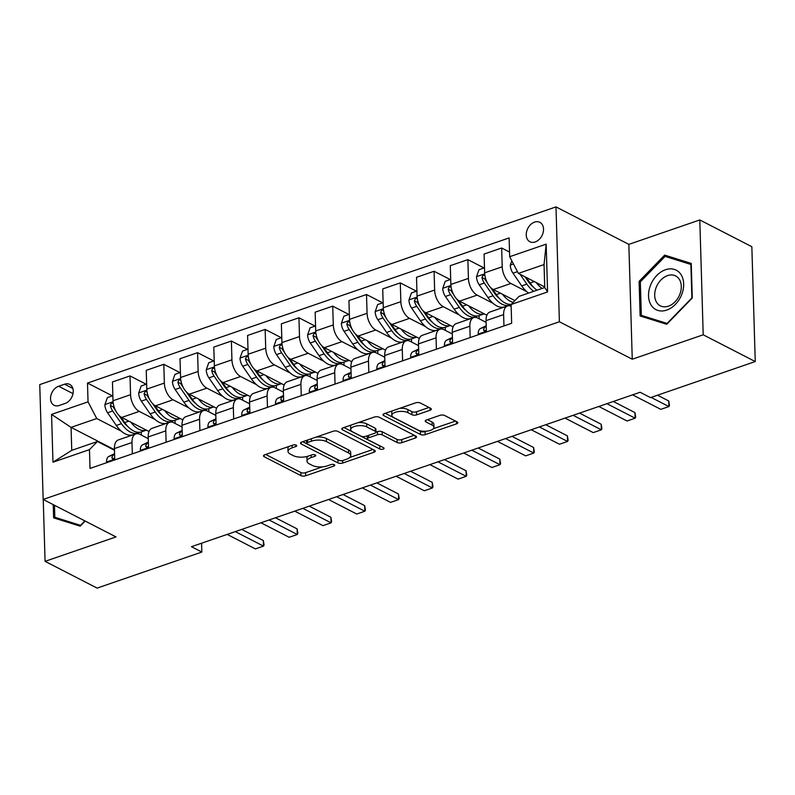 <?xml version="1.0" encoding="UTF-8"?>
<svg xmlns="http://www.w3.org/2000/svg" width="795" height="795" viewBox="0 0 795 795"><rect width="100%" height="100%" fill="white"/><g stroke="black" fill="none" stroke-linecap="round" stroke-linejoin="round"><path stroke-width="1.19" d="M296.277 445.15A2.345 0.974 178.3 0 0 292.987 445.061L264.805 454.76A3.349 1.391 178.3 0 0 263.503 455.913A3.349 1.391 178.3 0 0 264.188 456.728L300.977 475.639A3.349 1.391 178.3 0 0 305.668 475.778L333.86 466.069A2.345 0.974 178.3 0 0 334.774 465.264A2.345 0.974 178.3 0 0 334.288 464.697A2.345 0.974 178.3 0 0 330.998 464.598L327.351 465.86A10.723 4.442 178.3 0 1 312.326 465.413L309.255 463.843A10.723 4.442 178.3 0 1 307.029 461.239A10.723 4.442 178.3 0 1 311.203 457.552L314.86 456.3A2.345 0.974 178.3 0 0 315.774 455.495A2.345 0.974 178.3 0 0 315.287 454.929A2.345 0.974 178.3 0 0 311.998 454.829L308.351 456.082A10.723 4.442 178.3 0 1 293.315 455.644L290.255 454.064A10.723 4.442 178.3 0 1 288.029 451.461A10.723 4.442 178.3 0 1 292.202 447.784L295.849 446.532A2.345 0.974 178.3 0 0 296.764 445.727A2.345 0.974 178.3 0 0 296.277 445.15M534.588 222.103A10.921 7.95 -62.8 0 0 526.598 231.683A10.921 7.95 -62.8 0 0 529.887 241.75A10.921 7.95 -62.8 0 0 535.184 241.968A10.921 7.95 -62.8 0 0 543.174 232.379A10.921 7.95 -62.8 0 0 539.885 222.322A10.921 7.95 -62.8 0 0 534.588 222.103M430.035 410.25A3.349 1.391 178.3 0 0 431.337 409.097A3.349 1.391 178.3 0 0 430.642 408.292L420.316 402.986A3.349 1.391 178.3 0 0 415.626 402.846L384.323 413.619A3.349 1.391 178.3 0 0 383.011 414.771A3.349 1.391 178.3 0 0 383.707 415.586L420.495 434.497A3.349 1.391 178.3 0 0 425.186 434.636L456.489 423.864A3.349 1.391 178.3 0 0 457.801 422.711A3.349 1.391 178.3 0 0 457.105 421.897L444.634 415.487A3.349 1.391 178.3 0 0 439.943 415.348L426.547 419.959A3.349 1.391 178.3 0 0 425.236 421.111A3.349 1.391 178.3 0 0 425.931 421.926L432.112 425.106A8.964 3.717 178.3 0 1 433.981 427.283A8.964 3.717 178.3 0 1 427.958 430.989A8.964 3.717 178.3 0 1 417.922 429.986L393.704 417.534A8.964 3.717 178.3 0 1 391.846 415.358A8.964 3.717 178.3 0 1 397.868 411.651A8.964 3.717 178.3 0 1 407.905 412.655L411.939 414.722A3.349 1.391 178.3 0 0 416.63 414.861L430.035 410.25L429.966 407.944M632.254 359.221L703.207 334.794L755.25 361.556L751.841 246.708L699.799 219.947L628.845 244.363L555.983 206.899L559.392 321.756L632.254 359.221L628.845 244.363M43.238 499.489L45.077 561.34L116.02 536.923L43.159 499.449L559.392 321.756M45.077 561.34L97.119 588.101L201.851 552.048L201.592 543.204M755.25 361.556L650.519 397.609L640.104 392.263L191.446 546.702L201.851 552.048M337.815 431.387A3.349 1.391 178.3 0 0 333.115 431.248L301.812 442.02A3.349 1.391 178.3 0 0 300.51 443.173A3.349 1.391 178.3 0 0 301.206 443.988L337.984 462.899A3.349 1.391 178.3 0 0 342.685 463.038L373.988 452.256A3.349 1.391 178.3 0 0 375.29 451.113A3.349 1.391 178.3 0 0 374.594 450.298L337.815 431.387M343.062 427.819L374.375 417.047A3.349 1.391 178.3 0 1 379.066 417.186L415.845 436.097A3.349 1.391 178.3 0 1 416.54 436.912A3.349 1.391 178.3 0 1 415.238 438.065L401.843 442.676A3.349 1.391 178.3 0 1 397.142 442.537L382.226 434.865A3.349 1.391 178.3 0 0 377.536 434.726L368.642 437.787A3.349 1.391 178.3 0 0 367.34 438.939A3.349 1.391 178.3 0 0 368.035 439.744L383.568 447.734A2.345 0.974 178.3 0 1 384.055 448.3A2.345 0.974 178.3 0 1 382.474 449.274A2.345 0.974 178.3 0 1 379.851 449.016L342.456 429.787A3.349 1.391 178.3 0 1 341.761 428.972A3.349 1.391 178.3 0 1 343.062 427.819M59.208 405.49L65.16 403.443A10.583 7.702 -62.8 0 0 72.901 394.161A10.583 7.702 -62.8 0 0 69.712 384.412A10.583 7.702 -62.8 0 0 64.584 384.204L58.641 386.251A10.583 7.702 -62.8 0 0 50.89 395.532A10.583 7.702 -62.8 0 0 54.09 405.281A10.583 7.702 -62.8 0 0 59.208 405.49M555.983 206.899L39.75 384.591L43.159 499.449M114.46 449.692L71.063 427.372L71.749 450.348L97.417 441.513L89.467 449.642L90.024 468.424L511.652 323.287L511.096 304.505L519.056 296.376L544.734 287.532L544.048 264.566L518.38 273.401L544.714 286.945M89.467 449.642L52.977 462.203L51.556 414.404L88.046 401.843L96.742 418.538L121.347 431.188M112.413 395.88L87.49 383.061L88.046 401.843M87.49 383.061L509.118 237.924L509.684 256.705L546.165 244.145L547.586 291.944L511.096 304.505M703.207 334.794L699.799 219.947M128.939 435.094L130.31 435.799M96.742 418.538L71.063 427.372L51.556 414.404M509.545 252.065L501.645 248L502.211 266.782A13.654 7.463 71 0 0 510.907 283.477L526.767 291.636M501.645 248L484.085 254.052L484.642 272.834A13.654 7.463 71 0 0 493.337 289.529L514.902 300.619M484.046 267.955L467.867 259.627L468.424 278.409A13.654 7.463 71 0 0 477.119 295.114L492.979 303.273M500.572 307.168L501.943 307.874M467.867 259.627L450.298 265.679L450.854 284.461A13.654 7.463 71 0 0 459.55 301.156L486.898 315.217M450.268 279.582L434.08 271.264L434.636 290.046A13.654 7.463 71 0 0 443.332 306.741L459.202 314.899M466.794 318.805L468.156 319.51M434.08 271.264L416.51 277.306L417.067 296.088A13.654 7.463 71 0 0 425.762 312.783L453.11 326.844M416.481 291.209L400.292 282.891L400.849 301.673A13.654 7.463 71 0 0 409.544 318.368L425.414 326.526M433.007 330.432L434.378 331.137M400.292 282.891L382.723 288.933L383.279 307.715A13.654 7.463 71 0 0 391.975 324.42L419.323 338.481M382.693 302.845L366.505 294.518L367.071 313.3A13.654 7.463 71 0 0 375.767 329.995L391.627 338.153M399.219 342.059L400.591 342.764M366.505 294.518L348.945 300.57L349.502 319.352A13.654 7.463 71 0 0 358.197 336.047L385.535 350.108M348.906 314.472L332.727 306.145L333.284 324.926A13.654 7.463 71 0 0 341.979 341.631L357.839 349.79M365.432 353.696L366.803 354.391M332.727 306.145L315.158 312.197L315.714 330.978A13.654 7.463 71 0 0 324.41 347.673L351.758 361.735M315.128 326.099L298.94 317.781L299.496 336.563A13.654 7.463 71 0 0 308.192 353.258L324.062 361.417M331.654 365.322L333.016 366.028M298.94 317.781L281.37 323.823L281.927 342.605A13.654 7.463 71 0 0 290.622 359.3L317.97 373.362M281.341 337.726L265.152 329.408L265.709 348.19A13.654 7.463 71 0 0 274.404 364.885L290.274 373.044M297.867 376.949L299.238 377.655M265.152 329.408L247.583 335.46L248.139 354.232A13.654 7.463 71 0 0 256.845 370.937L284.183 384.999M247.553 349.363L231.375 341.035L231.931 359.817A13.654 7.463 71 0 0 240.627 376.512L256.487 384.671M264.079 388.576L265.451 389.282M231.375 341.035L213.805 347.087L214.362 365.869A13.654 7.463 71 0 0 223.057 382.564L250.395 396.625M213.766 360.99L197.587 352.672L198.144 371.444A13.654 7.463 71 0 0 206.839 388.149L222.699 396.308M230.292 400.213L231.663 400.909M197.587 352.672L180.018 358.714L180.574 377.496A13.654 7.463 71 0 0 189.27 394.191L216.618 408.252M179.988 372.616L163.8 364.299L164.356 383.081A13.654 7.463 71 0 0 173.052 399.776L188.922 407.934M196.514 411.84L197.876 412.545M163.8 364.299L146.23 370.341L146.787 389.123A13.654 7.463 71 0 0 155.482 405.828L182.83 419.879M146.201 384.253L130.012 375.926L130.569 394.708A13.654 7.463 71 0 0 139.264 411.403L155.134 419.561M162.727 423.467L164.098 424.172M130.012 375.926L112.443 381.978L113.009 400.75A13.654 7.463 71 0 0 121.705 417.454L149.043 431.516M114.47 450.278L97.417 441.513M148.258 438.651L139.95 434.378A13.654 7.463 71 0 0 135.875 433.881A13.654 7.463 71 0 0 131.99 442.507L132.328 453.866M182.045 427.024L173.737 422.751A13.654 7.463 71 0 0 169.663 422.254A13.654 7.463 71 0 0 165.777 430.88L166.115 442.229M215.833 415.387L207.525 411.114A13.654 7.463 71 0 0 203.441 410.627A13.654 7.463 71 0 0 199.565 419.253L199.903 430.602M249.61 403.761L241.302 399.488A13.654 7.463 71 0 0 237.228 399.001A13.654 7.463 71 0 0 233.342 407.626L233.68 418.975M283.398 392.134L275.09 387.861A13.654 7.463 71 0 0 271.016 387.364A13.654 7.463 71 0 0 267.13 395.99L267.468 407.348M317.185 380.497L308.877 376.234A13.654 7.463 71 0 0 304.803 375.737A13.654 7.463 71 0 0 300.917 384.363L301.255 395.711M350.973 368.87L342.655 364.597A13.654 7.463 71 0 0 338.581 364.11A13.654 7.463 71 0 0 334.705 372.736L335.033 384.084M384.75 357.243L376.442 352.97A13.654 7.463 71 0 0 372.368 352.483A13.654 7.463 71 0 0 368.483 361.109L368.82 372.458M418.538 345.616L410.23 341.343A13.654 7.463 71 0 0 406.156 340.846A13.654 7.463 71 0 0 402.27 349.472L402.608 360.831M452.325 333.979L444.017 329.706A13.654 7.463 71 0 0 439.943 329.219A13.654 7.463 71 0 0 436.058 337.845L436.395 349.194M486.113 322.353L477.795 318.079A13.654 7.463 71 0 0 473.721 317.593A13.654 7.463 71 0 0 469.845 326.218L470.173 337.567M141.311 435.074L141.212 431.923M135.875 433.881L118.306 439.933A13.654 7.463 71 0 0 114.42 448.559L114.758 459.908M175.089 423.447L174.999 420.297M169.663 422.254L152.093 428.306A13.654 7.463 71 0 0 148.208 436.932L148.546 448.281M203.441 410.627L185.881 416.669A13.654 7.463 71 0 0 181.995 425.295L182.333 436.654M208.876 411.81L208.787 408.67M237.228 399.001L219.659 405.043A13.654 7.463 71 0 0 215.773 413.668L216.111 425.017M242.664 400.183L242.564 397.043M271.016 387.364L253.446 393.416A13.654 7.463 71 0 0 249.56 402.041L249.898 413.39M276.441 388.556L276.352 385.406M304.803 375.737L287.234 381.789A13.654 7.463 71 0 0 283.348 390.415L283.686 401.763M310.229 376.929L310.139 373.779M338.581 364.11L321.021 370.152A13.654 7.463 71 0 0 317.135 378.778L317.473 390.136M344.016 365.293L343.927 362.152M372.368 352.483L354.799 358.525A13.654 7.463 71 0 0 350.913 367.151L351.251 378.5M377.804 353.666L377.704 350.516M406.156 340.846L388.586 346.898A13.654 7.463 71 0 0 384.701 355.524L385.038 366.873M411.581 342.039L411.492 338.889M439.943 329.219L422.374 335.271A13.654 7.463 71 0 0 418.488 343.897L418.826 355.246M445.369 330.412L445.279 327.262M473.721 317.593L456.161 323.635A13.654 7.463 71 0 0 452.276 332.26L452.613 343.619M479.156 318.775L479.067 315.635M511.145 306.244A13.654 7.463 71 0 0 507.508 305.966L489.939 312.008A13.654 7.463 71 0 0 486.053 320.633L486.391 331.982M507.508 305.966A13.654 7.463 71 0 0 503.623 314.591L503.96 325.94M518.38 273.401L509.684 256.705M71.749 450.348L52.977 462.203M546.165 244.145L544.048 264.566M547.586 291.944L544.734 287.532M53.225 504.626L53.613 517.863L80.206 526.171L85.184 521.063M691.253 263.423L664.66 255.106L639.091 281.38L640.124 315.973L666.717 324.29L692.286 298.016L691.253 263.423M640.343 282.026L639.091 281.38M670.364 258.037L664.66 255.106M288.853 446.482A10.723 4.442 178.3 0 0 287.939 448.36L288.029 451.461M307.874 456.241A10.723 4.442 178.3 0 0 306.94 458.129L307.029 461.239M265.709 454.452L300.888 472.538A3.349 1.391 178.3 0 0 305.578 472.667L322.512 466.844M349.84 457.433L372.984 449.473M302.716 441.712L337.895 459.798A3.349 1.391 178.3 0 0 338.73 460.096M307.595 442.487A2.345 0.974 178.3 0 0 306.681 443.292A2.345 0.974 178.3 0 0 307.168 443.858L339.455 460.464A2.345 0.974 178.3 0 0 342.734 460.563L346.58 459.232A10.723 4.442 178.3 0 0 350.764 455.555A10.723 4.442 178.3 0 0 348.538 452.951L326.467 441.603A10.723 4.442 178.3 0 0 311.441 441.165L307.595 442.487L307.516 440.052M350.764 455.555L350.665 452.454A10.723 4.442 178.3 0 0 348.439 449.851L348.538 452.951M316.191 437.071A10.723 4.442 178.3 0 1 326.377 438.502L348.439 449.851M414.235 435.272L401.753 439.565L401.843 442.676M375.975 432.122L377.436 431.625A3.349 1.391 178.3 0 1 382.137 431.755L397.053 439.426A3.349 1.391 178.3 0 0 401.753 439.565M367.25 435.809A3.349 1.391 178.3 0 0 367.25 435.829L367.34 438.939M343.977 427.511L379.762 445.906A2.345 0.974 178.3 0 0 380.477 446.154M366.753 426.905A8.964 3.717 178.3 0 0 356.716 425.911A8.964 3.717 178.3 0 0 350.694 429.608A8.964 3.717 178.3 0 0 352.553 431.794L361.089 436.177A3.349 1.391 178.3 0 0 365.779 436.316L374.674 433.255A3.349 1.391 178.3 0 0 375.975 432.102A3.349 1.391 178.3 0 0 375.28 431.288L366.753 426.905L366.654 423.805A8.964 3.717 178.3 0 0 358.237 422.602M351.33 424.977A8.964 3.717 178.3 0 0 350.605 426.508L350.694 429.608M375.975 432.102L375.886 429.002A3.349 1.391 178.3 0 0 375.19 428.187L375.28 431.288M366.654 423.805L375.19 428.187M399.716 408.322A8.964 3.717 178.3 0 1 407.805 409.544L411.84 411.621A3.349 1.391 178.3 0 0 416.54 411.76L429.032 407.457M392.362 410.856A8.964 3.717 178.3 0 0 391.756 412.257L391.846 415.358M433.981 427.283L433.881 424.172A8.964 3.717 178.3 0 0 432.023 421.996L432.112 425.106M427.452 419.651L432.023 421.996M385.227 413.311L420.396 431.397A3.349 1.391 178.3 0 0 425.096 431.536L426.011 431.218M433.374 428.684L455.495 421.072M112.85 395.731L107.385 397.609L104.87 404.744A9.043 4.939 71 0 0 107.563 412.754L116.318 425.444A26.106 14.26 71 0 0 132.954 434.766L138.092 432.997A26.106 14.26 71 0 0 139.652 432.261M130.787 422.125A26.106 14.26 71 0 0 146.389 430.145L141.341 431.884A26.106 14.26 -109 0 1 124.696 422.562L120.8 416.918M113.288 403.552L111.489 402.966L110.336 405.44A9.043 4.939 71 0 0 112.691 410.985L121.446 423.675A26.106 14.26 71 0 0 138.092 432.997M127.945 426.607A21.674 11.836 -109 0 1 122.837 421.072L118.783 415.189M115.583 410.548L114.082 408.372A4.611 2.514 -109 0 1 113.327 406.98L110.336 405.44M106.967 462.591L106.57 461.865A9.043 4.939 -109 0 1 108.855 456.419L114.579 453.687M114.599 454.362L113.993 454.651A9.043 4.939 71 0 0 111.886 457.9L112.96 459.162L114.699 457.86M235.28 531.607L263.493 546.115L255.384 548.908L227.171 534.399M264.069 544.943L263.493 546.115L263.324 540.53L264.069 544.943M241.69 529.4L263.324 540.53M146.638 384.094L141.172 385.982L138.658 393.118A9.043 4.939 71 0 0 141.341 401.117L150.096 413.817A26.106 14.26 71 0 0 166.741 423.139L171.879 421.37A26.106 14.26 71 0 0 173.439 420.635M164.575 410.498A26.106 14.26 71 0 0 180.167 418.518L175.119 420.257A26.106 14.26 -109 0 1 158.473 410.935L154.588 405.291M147.065 391.925L145.276 391.339L144.114 393.813A9.043 4.939 71 0 0 146.479 399.358L155.234 412.048A26.106 14.26 71 0 0 171.879 421.37M161.733 414.97A21.674 11.836 -109 0 1 156.615 409.435L152.561 403.552M149.361 398.921L147.87 396.745A4.611 2.514 -109 0 1 147.115 395.353L144.114 393.813M180.425 372.467L174.96 374.346L172.445 381.491A9.043 4.939 71 0 0 175.129 389.49L183.883 402.191A26.106 14.26 71 0 0 200.529 411.512L205.667 409.743A26.106 14.26 71 0 0 207.227 409.008M198.362 398.871A26.106 14.26 71 0 0 213.954 406.891L208.906 408.63A26.106 14.26 -109 0 1 192.261 399.299L188.375 393.664M180.853 380.298L179.054 379.702L177.901 382.176A9.043 4.939 71 0 0 180.266 387.722L189.021 400.422A26.106 14.26 71 0 0 205.667 409.743M195.52 403.343A21.674 11.836 -109 0 1 190.403 397.808L186.348 391.925M183.148 387.284L181.648 385.118A4.611 2.514 -109 0 1 180.902 383.717L177.901 382.176M214.213 360.841L208.747 362.719L206.223 369.864A9.043 4.939 71 0 0 208.916 377.864L217.671 390.554A26.106 14.26 71 0 0 234.316 399.885L239.444 398.116A26.106 14.26 71 0 0 241.004 397.371M232.15 387.235A26.106 14.26 71 0 0 247.742 395.254L242.694 396.993A26.106 14.26 -109 0 1 226.048 387.672L222.163 382.027M214.64 368.661L212.841 368.075L211.689 370.55A9.043 4.939 71 0 0 214.054 376.095L222.809 388.785A26.106 14.26 71 0 0 239.444 398.116M229.308 391.716A21.674 11.836 -109 0 1 224.19 386.181L220.136 380.298M216.936 375.657L215.435 373.481A4.611 2.514 -109 0 1 214.68 372.09L211.689 370.55M140.745 450.964L140.347 450.238A9.043 4.939 -109 0 1 142.643 444.793L148.357 442.06M148.377 442.736L147.781 443.024A9.043 4.939 71 0 0 145.674 446.273L146.737 447.535L148.486 446.234M269.068 519.98L297.28 534.488L289.171 537.281L260.959 522.772M297.857 533.316L297.28 534.488L297.111 528.894L297.857 533.316M275.477 517.774L297.111 528.894M174.532 439.337L174.135 438.602A9.043 4.939 -109 0 1 176.43 433.166L182.144 430.433M182.164 431.109L181.558 431.397A9.043 4.939 71 0 0 179.461 434.646L180.525 435.899L182.274 434.597M302.855 508.353L331.058 522.852L322.949 525.644L294.746 511.145M331.644 521.689L331.058 522.852L330.899 517.267L331.644 521.689M309.265 506.147L330.899 517.267M208.32 427.7L207.922 426.975A9.043 4.939 -109 0 1 210.208 421.529L215.932 418.796M215.952 419.482L215.346 419.77A9.043 4.939 71 0 0 213.249 423.01L214.312 424.272L216.051 422.97M336.633 496.716L364.845 511.225L356.736 514.017L328.524 499.508M365.432 510.052L364.845 511.225L364.676 505.64L365.432 510.052M343.043 494.51L364.676 505.64M247.99 349.214L242.525 351.092L240.011 358.227A9.043 4.939 71 0 0 242.704 366.237L251.458 378.927A26.106 14.26 71 0 0 268.094 388.248L273.232 386.479A26.106 14.26 71 0 0 274.792 385.744M265.928 375.608A26.106 14.26 71 0 0 281.529 383.627L276.481 385.366A26.106 14.26 -109 0 1 259.836 376.045L255.94 370.4M248.428 357.034L246.629 356.448L245.476 358.923A9.043 4.939 71 0 0 247.831 364.468L256.586 377.158A26.106 14.26 71 0 0 273.232 386.479M263.085 380.09A21.674 11.836 -109 0 1 257.978 374.554L253.913 368.671M250.723 364.031L249.223 361.854A4.611 2.514 -109 0 1 248.467 360.463L245.476 358.923M242.107 416.073L241.71 415.348A9.043 4.939 -109 0 1 243.995 409.902L249.719 407.169M249.739 407.845L249.133 408.133A9.043 4.939 71 0 0 247.026 411.383L248.1 412.645L249.839 411.343M370.42 485.089L398.633 499.598L390.524 502.39L362.311 487.882M399.209 498.425L398.633 499.598L398.464 494.013L399.209 498.425M376.83 482.883L398.464 494.013M80.891 525.465L54.825 517.257L54.467 505.262M59.695 519.761L54.825 517.257M84.886 520.904L80.593 525.316M666.707 310.09A22.181 16.139 -62.8 0 0 683.67 283.865A22.181 16.139 -62.8 0 0 665.504 269.734A22.181 16.139 -62.8 0 0 648.541 295.959A22.181 16.139 -62.8 0 0 666.707 310.09M668.456 306.164A16.794 12.223 -62.8 0 0 680.749 291.417A16.794 12.223 -62.8 0 0 675.68 275.954A16.794 12.223 -62.8 0 0 667.552 275.607A16.794 12.223 -62.8 0 0 655.249 290.354A16.794 12.223 -62.8 0 0 660.317 305.827A16.794 12.223 -62.8 0 0 668.456 306.164M640.333 281.857L665.107 256.397L690.875 264.457L691.869 297.966L667.094 323.426L641.327 315.367L640.333 281.857M646.206 317.871L641.327 315.367M281.778 337.577L276.312 339.465L273.798 346.6A9.043 4.939 71 0 0 276.481 354.6L285.236 367.3A26.106 14.26 71 0 0 301.881 376.621L307.019 374.852A26.106 14.26 71 0 0 308.579 374.117M299.715 363.981A26.106 14.26 71 0 0 315.307 372L310.259 373.739A26.106 14.26 -109 0 1 293.613 364.418L289.728 358.774M282.205 345.408L280.416 344.821L279.254 347.296A9.043 4.939 71 0 0 281.619 352.831L290.374 365.531A26.106 14.26 71 0 0 307.019 374.852M296.873 368.453A21.674 11.836 -109 0 1 291.755 362.918L287.701 357.034M284.501 352.404L283.01 350.227A4.611 2.514 -109 0 1 282.255 348.836L279.254 347.296M315.565 325.95L310.1 327.828L307.585 334.973A9.043 4.939 71 0 0 310.269 342.973L319.024 355.673A26.106 14.26 71 0 0 335.669 364.994L340.807 363.226A26.106 14.26 71 0 0 342.367 362.49M333.503 352.354A26.106 14.26 71 0 0 349.094 360.373L344.046 362.113A26.106 14.26 -109 0 1 327.401 352.781L323.515 347.147M315.993 333.781L314.194 333.184L313.041 335.659A9.043 4.939 71 0 0 315.406 341.204L324.161 353.904A26.106 14.26 71 0 0 340.807 363.226M330.66 356.826A21.674 11.836 -109 0 1 325.543 351.291L321.488 345.408M318.288 340.767L316.788 338.591A4.611 2.514 -109 0 1 316.042 337.199L313.041 335.659M349.353 314.323L343.887 316.201L341.363 323.336A9.043 4.939 71 0 0 344.056 331.346L352.811 344.036A26.106 14.26 71 0 0 369.456 353.368L374.584 351.599A26.106 14.26 71 0 0 376.144 350.853M367.29 340.717A26.106 14.26 71 0 0 382.882 348.737L377.834 350.476A26.106 14.26 -109 0 1 361.188 341.154L357.293 335.51M349.78 322.144L347.981 321.558L346.829 324.032A9.043 4.939 71 0 0 349.194 329.577L357.949 342.267A26.106 14.26 71 0 0 374.584 351.599M364.448 345.199A21.674 11.836 -109 0 1 359.33 339.664L355.276 333.781M352.076 329.14L350.575 326.964A4.611 2.514 -109 0 1 349.82 325.572L346.829 324.032M383.13 302.686L377.665 304.574L375.151 311.71A9.043 4.939 71 0 0 377.844 319.719L386.589 332.409A26.106 14.26 71 0 0 403.234 341.731L408.372 339.962A26.106 14.26 71 0 0 409.932 339.227M401.068 329.09A26.106 14.26 71 0 0 416.669 337.11L411.621 338.849A26.106 14.26 -109 0 1 394.976 329.528L391.08 323.883M383.558 310.517L381.769 309.931L380.616 312.405A9.043 4.939 71 0 0 382.971 317.95L391.726 330.641A26.106 14.26 71 0 0 408.372 339.962M398.225 333.562A21.674 11.836 -109 0 1 393.118 328.027L389.053 322.154M385.863 317.513L384.363 315.337A4.611 2.514 -109 0 1 383.607 313.946L380.616 312.405M416.918 291.059L411.452 292.948L408.938 300.083A9.043 4.939 71 0 0 411.621 308.082L420.376 320.783A26.106 14.26 71 0 0 437.021 330.104L442.159 328.335A26.106 14.26 71 0 0 443.719 327.6M434.855 317.463A26.106 14.26 71 0 0 450.447 325.483L445.399 327.222A26.106 14.26 -109 0 1 428.753 317.901L424.868 312.256M417.345 298.89L415.556 298.304L414.394 300.778A9.043 4.939 71 0 0 416.759 306.314L425.514 319.014A26.106 14.26 71 0 0 442.159 328.335M432.013 321.935A21.674 11.836 -109 0 1 426.895 316.4L422.841 310.517M419.641 305.886L418.14 303.71A4.611 2.514 -109 0 1 417.395 302.319L414.394 300.778M275.885 404.446L275.487 403.721A9.043 4.939 -109 0 1 277.783 398.275L283.497 395.542M283.517 396.218L282.921 396.506A9.043 4.939 71 0 0 280.814 399.756L281.877 401.018L283.626 399.706M404.208 473.462L432.42 487.971L424.311 490.763L396.099 476.255M432.997 486.798L432.42 487.971L432.251 482.376L432.997 486.798M410.618 471.256L432.251 482.376M309.672 392.819L309.275 392.084A9.043 4.939 -109 0 1 311.57 386.648L317.284 383.915M317.304 384.591L316.698 384.879A9.043 4.939 71 0 0 314.601 388.119L315.665 389.381L317.404 388.079M437.995 461.835L466.198 476.334L458.089 479.127L429.886 464.628M466.784 475.172L466.198 476.334L466.039 470.749L466.784 475.172M444.405 459.629L466.039 470.749M343.46 381.183L343.062 380.457A9.043 4.939 -109 0 1 345.348 375.011L351.072 372.279M351.092 372.964L350.486 373.253A9.043 4.939 71 0 0 348.389 376.492L349.452 377.754L351.191 376.452M471.773 450.199L499.985 464.707L491.876 467.5L463.664 452.991M500.572 463.535L499.985 464.707L499.817 459.122L500.572 463.535M478.183 447.992L499.817 459.122M377.247 369.556L376.85 368.83A9.043 4.939 -109 0 1 379.135 363.385L384.859 360.652M384.879 361.328L384.273 361.616A9.043 4.939 71 0 0 382.166 364.865L383.24 366.127L384.979 364.826M505.56 438.572L533.773 453.08L525.664 455.873L497.451 441.364M534.349 451.908L533.773 453.08L533.604 447.496L534.349 451.908M511.97 436.366L533.604 447.496M411.025 357.929L410.627 357.203A9.043 4.939 -109 0 1 412.923 351.758L418.637 349.025M418.657 349.701L418.061 349.989A9.043 4.939 71 0 0 415.954 353.238L417.017 354.491L418.766 353.189M539.348 426.945L567.56 441.454L559.451 444.236L531.239 429.737M568.137 440.281L567.56 441.454L567.392 435.859L568.137 440.281M545.758 424.739L567.392 435.859M450.705 279.433L445.24 281.311L442.726 288.456A9.043 4.939 71 0 0 445.409 296.455L454.164 309.156A26.106 14.26 71 0 0 470.809 318.477L475.947 316.708A26.106 14.26 71 0 0 477.507 315.973M468.643 305.837A26.106 14.26 71 0 0 484.234 313.856L479.186 315.595A26.106 14.26 -109 0 1 462.541 306.264L458.655 300.629M451.133 287.253L449.334 286.667L448.181 289.142A9.043 4.939 71 0 0 450.546 294.687L459.301 307.387A26.106 14.26 71 0 0 475.947 316.708M465.8 310.308A21.674 11.836 -109 0 1 460.683 304.773L456.628 298.89M453.428 294.249L451.928 292.073A4.611 2.514 -109 0 1 451.182 290.682L448.181 289.142M444.812 346.302L444.415 345.567A9.043 4.939 -109 0 1 446.71 340.131L452.425 337.398M452.444 338.074L451.838 338.362A9.043 4.939 71 0 0 449.741 341.602L450.805 342.864L452.544 341.562M573.125 415.318L601.338 429.817L593.229 432.609L565.026 418.1M601.924 428.654L601.338 429.817L601.179 424.232L601.924 428.654M579.535 413.112L601.179 424.232M484.493 267.806L479.027 269.684L476.503 276.819A9.043 4.939 71 0 0 479.196 284.829L487.951 297.519A26.106 14.26 71 0 0 504.596 306.84L509.724 305.081A26.106 14.26 71 0 0 511.225 304.376M502.43 294.2A26.106 14.26 71 0 0 513.212 302.348M484.92 275.627L483.122 275.04L481.969 277.515A9.043 4.939 71 0 0 484.334 283.06L493.079 295.75A26.106 14.26 71 0 0 509.724 305.081M499.588 298.682A21.674 11.836 -109 0 1 494.47 293.146L490.416 287.263M511.265 304.346A26.106 14.26 -109 0 1 496.328 294.637L492.433 288.992M487.216 282.623L485.715 280.446A4.611 2.514 -109 0 1 484.96 279.055L481.969 277.515M478.6 334.665L478.202 333.94A9.043 4.939 -109 0 1 480.488 328.494L486.212 325.761M486.232 326.447L485.626 326.735A9.043 4.939 71 0 0 483.519 329.975L484.592 331.237L486.331 329.935M606.913 403.681L635.125 418.19L627.017 420.982L598.804 406.474M635.712 417.017L635.125 418.19L634.957 412.605L635.712 417.017M613.323 401.475L634.957 412.605M511.831 260.83L510.291 265.192A9.043 4.939 71 0 0 512.984 273.202L521.729 285.892A26.106 14.26 71 0 0 528.615 293.087M536.208 282.573A26.106 14.26 71 0 0 542.13 288.436M520.079 274.275L526.866 284.123A26.106 14.26 71 0 0 533.753 291.318M533.365 287.045A21.674 11.836 -109 0 1 528.258 281.51L525.018 276.819M536.993 290.205A26.106 14.26 -109 0 1 530.116 283.01L526.3 277.475M651.105 397.411L668.913 406.563L660.804 409.355L632.591 394.847M669.489 405.39L668.913 406.563L668.744 400.978L669.489 405.39M657.515 395.204L668.744 400.978M510.907 283.477L493.337 289.529M477.119 295.114L459.55 301.156M443.332 306.741L425.762 312.783M409.544 318.368L391.975 324.42M375.767 329.995L358.197 336.047M341.979 341.631L324.41 347.673M308.192 353.258L290.622 359.3M274.404 364.885L256.845 370.937M240.627 376.512L223.057 382.564M206.839 388.149L189.27 394.191M173.052 399.776L155.482 405.828M139.264 411.403L121.705 417.454M131.99 442.507L114.42 448.559M130.569 394.708L113.009 400.75M164.356 383.081L146.787 389.123M165.777 430.88L148.208 436.932M198.144 371.444L180.574 377.496M199.565 419.253L181.995 425.295M231.931 359.817L214.362 365.869M233.342 407.626L215.773 413.668M265.709 348.19L248.139 354.232M267.13 395.99L249.56 402.041M299.496 336.563L281.927 342.605M300.917 384.363L283.348 390.415M333.284 324.926L315.714 330.978M334.705 372.736L317.135 378.778M367.071 313.3L349.502 319.352M368.483 361.109L350.913 367.151M400.849 301.673L383.279 307.715M402.27 349.472L384.701 355.524M434.636 290.046L417.067 296.088M436.058 337.845L418.488 343.897M468.424 278.409L450.854 284.461M469.845 326.218L452.276 332.26M502.211 266.782L484.642 272.834M503.623 314.591L486.053 320.633M73.021 393.644L58.641 386.251M72.862 388.457L64.584 384.204M292.133 445.349L292.202 447.784M314.81 454.75L314.86 456.3M311.133 455.128L311.203 457.552M333.811 464.519L333.86 466.069M305.578 472.667L305.668 475.778M300.888 472.538L300.977 475.639M264.149 455.058L264.188 456.728M295.81 444.971L295.849 446.532M373.918 449.95L373.988 452.256M342.605 460.603L342.685 463.038M337.895 459.798L337.984 462.899M301.156 442.318L301.206 443.988M326.377 438.502L326.467 441.603M311.362 438.731L311.441 441.165M415.169 435.749L415.238 438.065M397.053 439.426L397.142 442.537M382.137 431.755L382.226 434.865M377.436 431.625L377.536 434.726M368.572 435.352L368.642 437.787M379.762 445.906L379.851 449.016M342.406 428.117L342.456 429.787M416.54 411.76L416.63 414.861M411.84 411.621L411.939 414.722M407.805 409.544L407.905 412.655M425.882 420.257L425.931 421.926M456.429 421.549L456.489 423.864M425.096 431.536L425.186 434.636M420.396 431.397L420.495 434.497M383.657 413.917L383.707 415.586M113.059 401.773L104.93 404.566M121.446 423.675L116.318 425.444M128.85 421.131L124.696 422.562M112.691 410.985L107.563 412.754M106.639 461.994L114.738 459.212M108.855 456.419L113.993 454.651M113.765 458.864L111.886 457.9M146.846 390.146L138.718 392.939M155.234 412.048L150.096 413.817M162.637 409.505L158.473 410.935M146.479 399.358L141.341 401.117M180.634 378.509L172.505 381.312M189.021 400.422L183.883 402.191M196.425 397.868L192.261 399.299M180.266 387.722L175.129 389.49M214.411 366.883L206.293 369.685M222.809 388.785L217.671 390.554M230.202 386.241L226.048 387.672M214.054 376.095L208.916 377.864M140.427 450.368L148.526 447.575M142.643 444.793L147.781 443.024M147.552 447.237L145.674 446.273M174.204 438.741L182.313 435.948M176.43 433.166L181.558 431.397M181.33 435.6L179.461 434.646M207.992 427.104L216.091 424.321M210.208 421.529L215.346 419.77M215.117 423.974L213.249 423.01M248.199 355.256L240.07 358.048M256.586 377.158L251.458 378.927M263.99 374.614L259.836 376.045M247.831 364.468L242.704 366.237M241.779 415.477L249.878 412.694M243.995 409.902L249.133 408.133M248.905 412.347L247.026 411.383M281.986 343.619L273.858 346.421M290.374 365.531L285.236 367.3M297.777 362.987L293.613 364.418M281.619 352.831L276.481 354.6M315.774 331.992L307.645 334.794M324.161 353.904L319.024 355.673M331.565 351.35L327.401 352.781M315.406 341.204L310.269 342.973M349.552 320.365L341.433 323.158M357.949 342.267L352.811 344.036M365.342 339.723L361.188 341.154M349.194 329.577L344.056 331.346M383.339 308.738L375.21 311.531M391.726 330.641L386.589 332.409M399.13 328.097L394.976 329.528M382.971 317.95L377.844 319.719M417.127 297.101L408.998 299.904M425.514 319.014L420.376 320.783M432.917 316.47L428.753 317.901M416.759 306.314L411.621 308.082M275.567 403.85L283.666 401.058M277.783 398.275L282.921 396.506M282.692 400.72L280.814 399.756M309.344 392.223L317.453 389.431M311.57 386.648L316.698 384.879M316.47 389.083L314.601 388.119M343.132 380.586L351.231 377.804M345.348 375.011L350.486 373.253M350.257 377.456L348.389 376.492M376.919 368.959L385.019 366.167M379.135 363.385L384.273 361.616M384.045 365.829L382.166 364.865M410.707 357.333L418.806 354.54M412.923 351.758L418.061 349.989M417.822 354.202L415.954 353.238M450.914 285.475L442.785 288.277M459.301 307.387L454.164 309.156M466.705 304.833L462.541 306.264M450.546 294.687L445.409 296.455M444.484 345.706L452.584 342.913M446.71 340.131L451.838 338.362M451.61 342.566L449.741 341.602M484.692 273.848L476.573 276.64M493.079 295.75L487.951 297.519M500.482 293.206L496.328 294.637M484.334 283.06L479.196 284.829M478.272 334.069L486.371 331.286M480.488 328.494L485.626 326.735M485.397 330.939L483.519 329.975M513.451 263.95L510.35 265.013M526.866 284.123L521.729 285.892M534.27 281.579L530.116 283.01M517.466 271.651L512.984 273.202M306.592 440.38L306.681 443.292"/></g></svg>
